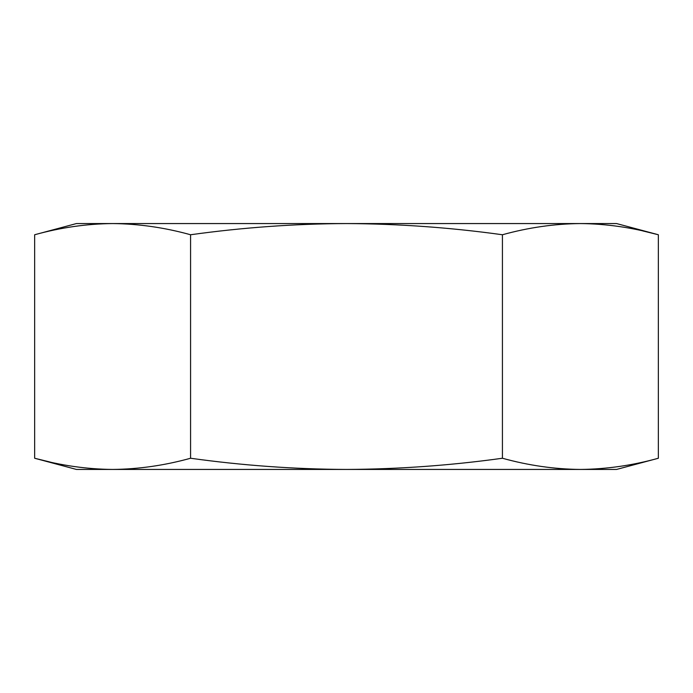 <?xml version="1.0" encoding="UTF-8"?>
<svg xmlns="http://www.w3.org/2000/svg" width="693" height="693" viewBox="0 0 693 693"><rect width="100%" height="100%" fill="white"/><g stroke="black" fill="none" stroke-linecap="round" stroke-linejoin="round"><path stroke-width="1.04" d="M50.242 462.084L34.65 458.246C60.637 465.453 86.625 469.187 112.612 469.438L616.571 469.438L658.35 458.246C632.362 465.453 606.375 469.187 580.387 469.438C554.4 469.187 528.413 465.453 502.425 458.246C450.554 465.453 398.579 469.178 346.5 469.438C294.542 469.222 242.567 465.488 190.575 458.246C164.588 465.453 138.6 469.187 112.612 469.438L76.429 469.438L34.65 458.246L34.65 234.754C60.637 227.547 86.625 223.813 112.612 223.562L76.429 223.562L34.65 234.754C60.637 227.547 86.625 223.813 112.612 223.562C138.6 223.813 164.588 227.547 190.575 234.754C242.567 227.512 294.542 223.778 346.5 223.562C398.579 223.822 450.554 227.547 502.425 234.754C528.413 227.547 554.4 223.813 580.387 223.562C606.375 223.813 632.362 227.547 658.35 234.754L642.757 230.916M658.35 458.246L658.35 234.754L616.571 223.562L112.612 223.562M502.425 458.246L502.425 234.754M190.575 458.246L190.575 234.754"/></g></svg>
